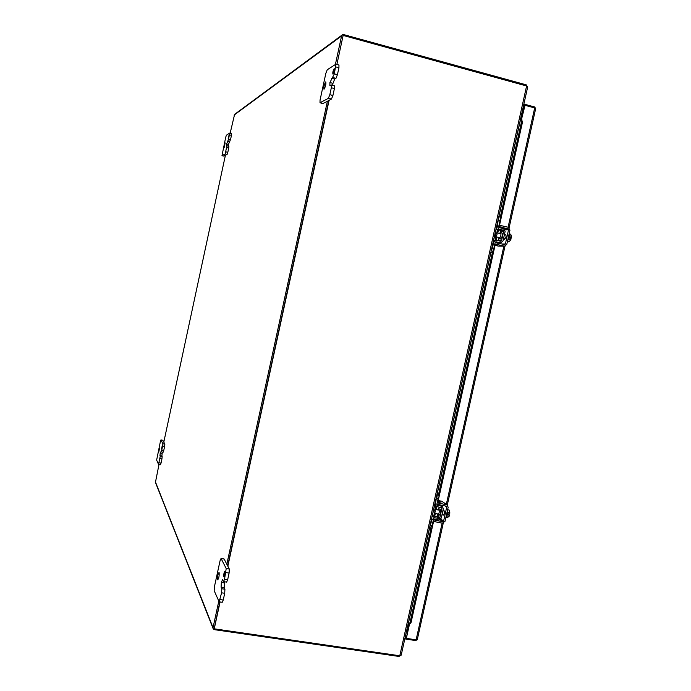 <?xml version="1.0" encoding="UTF-8"?>
<svg xmlns="http://www.w3.org/2000/svg" width="691" height="691" viewBox="0 0 691 691"><rect width="100%" height="100%" fill="white"/><g stroke="black" fill="none" stroke-linecap="round" stroke-linejoin="round"><path stroke-width="1.04" d="M343.047 35.863L336.88 64.462M328.795 100.506L227.676 565.877L328.795 100.506M401.195 654.887L398.94 655.647L214.245 628.819L219.842 601.93L214.279 628.231M159.008 464.447L155.432 482.378L213.044 628.421M342.062 35.051L234.603 114.361L230.155 133.19M225.396 155.328L163.802 442.11M335.385 64.488L341.587 35.949L342.486 34.74L343.721 34.61L525.575 84.656L527.622 86.643M400.961 655.465L398.344 656.355L214.417 629.665L213.217 628.862L213.035 627.653L218.788 601.179M226.821 564.219L327.404 101.24M526.171 85.779L526.361 84.898M399.156 656.441L399.329 655.681M522.379 110.81L523.303 111.061M406.705 630.408L407.647 630.546M228.134 138.977L228.859 135.712L228.134 138.977M224.186 147.399L225.18 142.899L224.186 147.399M226.924 145.801L225.171 153.963L221.984 155.674L225.707 137.293L226.398 135.194L229.68 133.069L228.609 139.107L226.596 144.004L226.415 146.086L226.924 145.801M227.417 141.534L229.343 142.009L228.514 144.471L226.596 144.004L228.514 144.479L228.263 146.121M226.786 147.589L228.721 148.064L227.805 152.322L225.871 151.847M228.721 148.064L228.876 146.267L226.976 145.818M229.343 142.009L230.544 139.582L228.609 139.107M229.524 134.857L231.45 135.332L230.544 139.582M231.45 135.332L231.606 133.553L229.714 133.095M223.849 156.114L222.001 155.665M225.171 153.963L227.097 154.43L223.893 156.131L221.984 155.674M227.097 154.43L227.805 152.322M161.539 449.064L162.204 445.833L161.539 449.064M158.61 452.821L159.526 448.364L158.61 452.821M160.234 456.302L158.541 464.361L156.641 460.094L160.398 441.506L160.943 439.925L162.921 443.803L161.78 450.256L160.234 453.037L159.949 455.697L160.234 456.302L162.169 456.647L161.884 456.043L159.949 455.697M162.506 452.087L162.16 453.382L160.234 453.037L162.16 453.391L161.884 456.043M159.992 458.599L161.927 458.945L161.029 463.125L159.094 462.78M161.927 458.945L162.169 456.647M163.128 452.173L163.724 450.601L161.78 450.256M162.679 446.075L164.622 446.429L163.724 450.601M164.622 446.429L164.855 444.149L162.921 443.803M160.968 439.951L162.869 440.305L164.855 444.149M160.45 464.672L161.029 463.125M332.984 74.032C334.099 72.028 334.522 70.249 334.228 68.694L334.133 68.72C333.019 70.732 332.604 72.512 332.889 74.058L332.984 74.032M324.088 89.182C325.591 86.479 326.152 84.052 325.781 81.892L325.66 81.927C324.157 84.648 323.595 87.075 323.975 89.217L324.088 89.182M331.265 84.984L331.335 87.74L329.832 94.684L328.38 98.295L320.002 102.786L320.054 100.065L325.85 73.324L327.249 69.765L335.895 64.194L334.349 73.885L329.927 82.54L329.883 85.753L331.265 84.984M331.611 78.325L334.66 79.137L332.976 83.343L329.927 82.54L332.976 83.352L332.673 85.295M331.335 87.74L334.418 88.552L332.907 95.488L329.832 94.684M334.418 88.552L334.444 85.762L331.421 84.967M334.66 79.137L335.956 78.368L337.424 74.697L334.349 73.885M335.861 66.932L338.935 67.761L337.424 74.697M338.935 67.761L338.961 65.023L335.947 64.211M322.87 103.486L320.088 102.76M328.38 98.295L331.447 99.089L323.068 103.538M331.447 99.089L332.907 95.488M223.789 576.683L223.875 576.786C224.722 575.603 225.067 573.85 224.912 571.517L224.825 571.422C223.979 572.597 223.634 574.351 223.789 576.683M217.605 579.68L217.725 579.818C218.866 578.203 219.332 575.802 219.133 572.614L219.021 572.476C217.89 574.083 217.415 576.484 217.605 579.68M221.828 588.732L221.595 592.809L219.125 601.826L214.175 590.701L214.417 586.763L220.066 560.729L221.051 558.466L226.207 568.546L224.523 579.334L223.504 581.632L222.519 579.792L221.345 582.435L221.085 587.134L221.828 588.732L224.92 589.207L224.169 587.609L221.085 587.134M224.705 581.813L224.42 582.91L221.345 582.435L224.42 582.919L224.169 587.609M221.595 592.809L224.705 593.284L223.236 600.038L220.127 599.572M224.705 593.284L224.92 589.207M223.573 581.641L226.605 582.116L227.633 579.818L224.523 579.334M225.992 572.58L229.101 573.064L227.633 579.818M229.101 573.064L229.308 569.038L226.207 568.546M221.155 558.578L224.152 559.062L229.308 569.038M219.202 601.835L222.226 602.293L223.236 600.038M439.822 509.103L440.202 509.172C441.1 511.867 440.694 513.931 438.992 515.365L437.653 515.123M437.524 509.854L438.776 508.922C439.675 511.608 439.269 513.672 437.567 515.115L436.911 513.784M429.448 528.269L431.953 519.675L434.57 517.801L438.932 518.483L439.813 517.853L441.895 508.507L441.359 507.617L436.349 506.503L435.416 504.136L436.902 494.782M437.213 493.365L437.697 493.685L437.161 493.59M436.721 498.263L438.154 498.513L437.697 493.685M438.154 498.513L436.842 504.387L437.161 505.181L442.378 506.391L443.32 508.757L441.238 518.103L438.63 519.986L434.259 519.295L433.387 519.926L432.074 525.791L430.648 525.54M429.353 528.693L430.104 528.831L432.074 525.791M439.113 507.177L438.733 508.861M437.368 515.002L437.161 515.927L439.813 517.853M438.932 518.483L436.289 516.557L437.161 515.927M436.289 516.557L432.195 515.909M501.77 232.815L501.865 232.815C502.841 235.009 502.348 237.082 500.388 239.026L500.18 238.974M499.282 233.428L500.448 232.478C501.424 234.672 500.932 236.737 498.971 238.68L498.479 240.649L501.58 240.641L503.696 231.148L503.169 230.207L498.859 229.084L497.27 226.285L498.695 217.181M498.6 220.325L500.016 220.671C500.448 218.408 500.267 217.104 499.481 216.767L499.351 216.758M500.016 220.671L498.695 226.631L499.222 227.572L503.532 228.695L505.112 231.494L503.005 240.978L500.759 242.809L495.931 241.79L495.179 242.411L493.849 248.363L492.433 248.026L493.754 242.066L495.991 240.235L500.837 241.254L501.58 240.641M491.128 251.179L492.433 248.026M490.878 252.31L491.431 252.327C492.415 252.103 493.219 250.781 493.849 248.363M500.396 242.766L495.205 242.299M497.295 242.757L500.759 242.809M496.008 229.239L500.051 230.293L503.169 230.207M503.696 231.148L500.578 231.226L500.051 230.293M500.578 231.226L500.301 232.478M500.301 239.017L498.893 238.68L498.28 237.298M399.804 655.673L526.602 85.986L343.185 35.44M329.08 100.35L227.849 566.214M220.084 601.965L214.245 628.819M526.602 85.986L527.682 86.98L401.203 655.12M407.82 629.769L406.887 629.622M522.18 111.709L523.104 111.959M417.191 639.771L415.516 640.54L405.747 639.08L404.978 638.199M535.43 109.135L535.706 108.47L534.687 107.934L525.022 105.317L521.532 119.267L522.482 122.143L521.515 121.841L520.504 119.215M409.504 624.12L406.334 638.363L416.12 639.823L417.269 639.659L417.304 638.916M523.882 104.065L534.463 106.932L535.689 108.392M405.747 639.08L405.988 637.974L405.22 637.093M525.022 105.317L523.623 105.205M406.334 638.363L408.917 624.837M408.053 624.362L409.34 624.863M521.515 119.077L524.547 105.464M408.018 624.517L408.994 624.863M409.141 624.457L411.007 622.755L433.551 521.524M434.708 516.307L435.33 513.508M436.202 509.621L436.842 506.719M438.051 501.295L495.136 244.942M496.181 240.252L496.915 236.97M497.779 233.066L498.487 229.887M499.533 225.223L522.482 122.143M521.601 119.085L520.565 118.956M498.911 216.629L520.591 119.267L521.55 119.569M411.007 622.755L410.013 622.66L431.003 528.373M433.723 516.151L434.354 513.335L434.034 510.908L435.01 509.405L435.313 511.832L434.337 513.327M435.218 509.448L435.935 506.209M438.362 495.309L492.692 251.308M495.153 240.243L495.939 236.737M501.061 233.86L496.786 232.824L497.52 229.637M500.172 217.734L521.515 121.841M429.439 528.71L408.148 624.362L410.013 622.66M447.604 512.497L449.876 512.903L449.167 510.018L447.604 509.742M446.239 517.343L447.483 517.568L449.115 516.324L446.904 515.935M449.876 512.903L449.608 514.078L448.191 513.828L447.949 514.89L449.375 515.149L449.115 516.324M448.036 514.519L449.375 515.149M438.137 500.897L440.132 501.562L437.55 501.208M442.171 501.511L447.198 504.914L448.157 507.298L445.021 521.316L442.378 523.191L433.067 521.342M436.867 504.292L446.179 506.158L446.732 507.039L443.605 521.066L442.715 521.696L433.404 519.848M447.198 504.914L437.196 502.798M441.998 501.381L446.516 504.663M438.215 500.569L441.316 501.13M443.043 510.01L444.097 510.753C444.754 512.696 444.46 514.182 443.225 515.21L442.611 514.795M439.718 502.996L438.379 502.288L441.964 503.307L439.718 502.996M438.802 502.366L441.929 503.307M438.958 502.685L438.085 502.547M441.065 503.065L438.958 502.478M445.781 517.93L447.319 514.501L447.518 510.139M447.008 512.437L446.17 516.177M497.019 234.75L495.775 236.702L495.516 234.776L496.751 232.815L497.019 234.75M509.379 235.743L511.582 236.27L510.684 234.189L509.336 233.869M507.427 241.479L508.973 241.85L510.813 239.742L508.567 239.207M511.582 236.27L511.314 237.471L509.906 237.125L509.664 238.214L511.072 238.55L510.813 239.742M511.314 237.471L509.863 237.333M499.023 225.154L508.351 227.287L509.967 230.094L506.797 244.329L504.542 246.16L498.66 246.108M498.686 226.674L508.006 228.807L508.55 229.749L505.38 243.992L504.49 244.588L495.162 242.463M494.825 243.983L504.154 246.108M498.142 246.056L495.05 245.322M499.481 243.387L499.61 242.809M504.482 234.681L505.708 234.664C506.425 236.244 506.071 237.73 504.646 239.129L503.411 239.138M495.093 245.15L497.175 245.486L494.644 244.821M507.462 241.323L509.129 237.359L509.232 233.403M508.801 235.311L507.954 239.112M525.575 84.656L525.376 85.537M398.517 655.586L398.344 656.355M213.035 627.653L155.32 481.618M234.042 115.112L341.587 35.949M229.827 141.715L227.9 141.24M335.956 78.368L332.881 77.547M434.898 503.774L435.416 504.136M431.953 519.675L431.443 519.295M440.202 505.086L441.713 506.132M437.386 505.268L436.937 504.957M441.895 508.507L440.348 507.419M432.169 516.03L434.57 517.801M496.665 226.311L497.27 226.285M496.026 229.17L498.859 229.084M493.754 242.066L493.158 242.066M490.904 252.198L491.431 252.327M534.687 107.934L508.092 227.227M503.877 246.151L446.326 504.326M442.128 523.147L416.12 639.823M521.921 119.215L521.731 120.07M432.29 515.927L434.648 505.302M437.299 493.417L490.973 252.319M493.65 240.252L496.103 229.265M435.468 520.427L435.131 521.921M439.269 503.359L438.932 504.853M442.715 521.696L440.02 519.727M440.815 519.036L443.605 521.066M445.177 505.976L446.732 507.039M497.287 242.869L496.95 244.389M501.148 225.542L500.802 227.063M501.951 243.983L505.38 243.992M504.922 229.853L508.55 229.749M504.076 228.928L508.006 228.807M226.959 145.792L228.876 146.267M229.688 133.078L231.606 133.553M161.236 451.854L163.162 452.199M160.943 439.925L162.843 440.271M158.55 464.361L160.476 464.706M320.002 102.786L322.982 103.555M221.051 558.466L224.057 558.95M436.159 506.365L434.57 505.251M442.378 506.391L440.59 505.156M440.055 509.103L438.638 508.844M501.865 232.815L500.5 232.487M499.481 216.767L498.824 216.603M495.836 240.235L493.564 240.252M535.706 108.47L509.129 227.667M505.009 246.126L447.302 504.983M443.242 523.165L417.269 639.659M434.389 513.344L438.681 514.095M441.998 514.691L443.717 514.994M435.01 509.405L439.295 510.174M442.862 510.804L444.33 511.064M495.775 236.702L500.059 237.73M503.54 238.568L505.052 238.931M504.413 234.664L506.062 235.061M504.542 246.16L498.522 246.108"/></g></svg>

